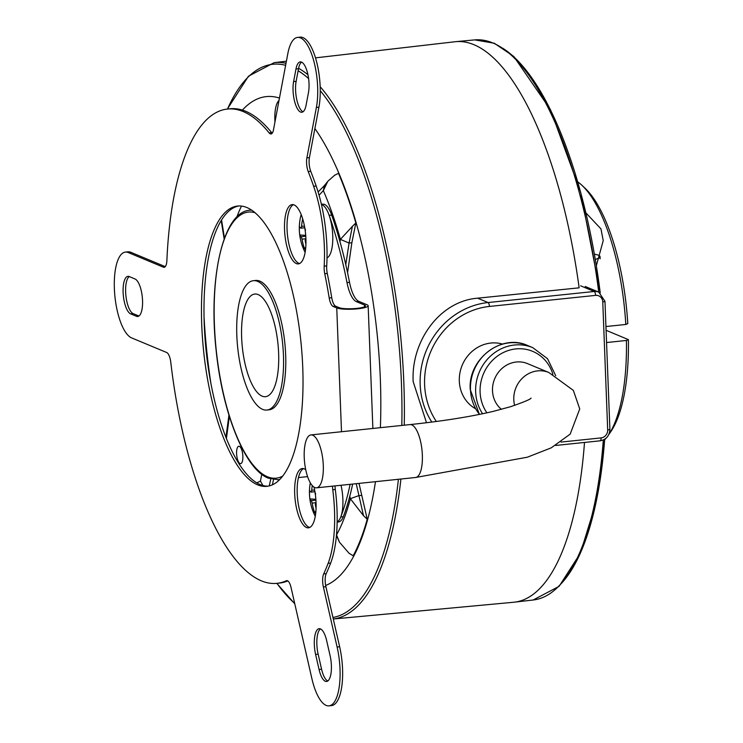<?xml version="1.0" encoding="UTF-8"?>
<svg xmlns="http://www.w3.org/2000/svg" width="743" height="743" viewBox="0 0 743 743"><rect width="100%" height="100%" fill="white"/><g stroke="black" fill="none" stroke-linecap="round" stroke-linejoin="round"><path stroke-width="1.11" d="M306.088 105.181A18.965 6.576 84 0 1 301.816 112.258A18.965 6.576 84 0 1 300.562 112.054A18.965 6.576 84 0 1 293.606 81.609L295.983 68.969A18.965 6.576 84 0 1 300.265 61.892A18.965 6.576 84 0 1 307.351 72.266A18.965 6.576 84 0 1 308.475 92.541L306.088 105.181M330.106 655.725A18.965 6.576 84 0 1 326.548 681.47A18.965 6.576 84 0 1 325.295 681.266A18.965 6.576 84 0 1 319.053 669.48L315.608 654.416A18.965 6.576 84 0 1 319.165 628.671A18.965 6.576 84 0 1 326.66 640.652L330.106 655.725M329.205 297.962L331.731 297.702A10.839 3.761 -96 0 0 335.641 306.172L339.272 307.686A13.55 2.359 -2.2 0 0 354.43 308.596A13.55 2.359 -2.2 0 0 365.454 305.847A13.55 2.359 -2.2 0 0 364.553 305.057L356.38 301.649A27.092 9.399 84 0 1 346.99 282.572L349.516 282.312A27.092 9.399 84 0 0 358.906 301.389L367.079 304.788A16.253 2.833 177.8 0 1 368.156 305.744A16.253 2.833 177.8 0 1 354.931 309.042A16.253 2.833 177.8 0 1 336.746 307.955L333.115 306.432A10.839 3.761 84 0 1 329.205 297.962A238.438 82.724 -96 0 0 324.747 273.721A10.839 3.761 84 0 1 324.18 266.17A81.284 28.197 -96 0 0 313.648 186.279A270.944 93.999 -96 0 0 308.224 171.568A10.839 3.761 84 0 1 306.896 157.85L316.379 107.466A43.354 15.036 -96 0 0 313.834 61.13A43.354 15.036 -96 0 0 297.618 37.41A43.354 15.036 -96 0 0 287.838 53.598L273.461 129.923A10.839 3.761 84 0 1 271.019 133.963A10.839 3.761 84 0 1 270.303 133.851A10.839 3.761 84 0 1 269.133 132.886A238.438 82.724 -96 0 0 227.525 109.045A238.438 82.724 -96 0 0 166.887 260.431A10.839 3.761 84 0 1 164.138 267.313A10.839 3.761 84 0 1 163.423 267.201L128.279 252.555A43.354 15.036 -96 0 0 125.418 252.091A43.354 15.036 -96 0 0 114.598 292.742A43.354 15.036 -96 0 0 131.557 337.87L166.701 352.516A10.839 3.761 84 0 1 170.806 362.445A238.438 82.724 -96 0 0 261.257 580.803A238.438 82.724 -96 0 0 276.963 583.339A238.438 82.724 -96 0 0 286.334 580.747A10.839 3.761 84 0 1 286.761 580.627A10.839 3.761 84 0 1 291.042 587.472L311.846 678.452A43.354 15.036 -96 0 0 326.112 705.386A43.354 15.036 -96 0 0 328.973 705.85A43.354 15.036 -96 0 0 337.108 647.014L323.381 586.951A10.839 3.761 84 0 1 323.679 573.912A270.944 93.999 -96 0 0 328.127 563.324A81.284 28.197 -96 0 0 332.771 489.748A10.839 3.761 84 0 1 332.52 486.154M246.917 207.548A140.891 48.88 84 0 1 302.011 354.207A140.891 48.88 84 0 1 266.848 486.321A140.891 48.88 84 0 1 257.57 484.826A140.891 48.88 84 0 1 202.477 338.167A140.891 48.88 84 0 1 237.63 206.052A140.891 48.88 84 0 1 246.917 207.548M130.629 313.871A18.965 6.576 84 0 1 123.217 294.135A18.965 6.576 84 0 1 127.945 276.35A18.965 6.576 84 0 1 129.198 276.545L135.022 278.978A18.965 6.576 84 0 1 142.442 298.714A18.965 6.576 84 0 1 137.706 316.499A18.965 6.576 84 0 1 136.452 316.304L130.629 313.871L133.155 313.611L138.932 316.016M294.098 204.919A29.804 10.337 84 0 1 305.754 235.949A29.804 10.337 84 0 1 298.314 263.895A29.804 10.337 84 0 1 296.355 263.579A29.804 10.337 84 0 1 284.699 232.55A29.804 10.337 84 0 1 292.138 204.604A29.804 10.337 84 0 1 294.098 204.919M313.992 487.139A29.804 10.337 84 0 1 308.456 527.827A29.804 10.337 84 0 1 306.488 527.511A29.804 10.337 84 0 1 294.841 496.482A29.804 10.337 84 0 1 302.271 468.536A29.804 10.337 84 0 1 304.24 468.852A29.804 10.337 84 0 1 305.735 469.752M238.902 205.969A140.891 48.88 -96 0 0 205.133 339.727A140.891 48.88 -96 0 0 260.096 484.566A140.891 48.88 -96 0 0 268.102 486.145M301.565 62.115A18.965 6.576 -96 0 0 298.51 68.709L296.132 81.349A18.965 6.576 -96 0 0 303.042 111.775M320.465 628.894A18.965 6.576 -96 0 0 318.134 654.146L321.58 669.22A18.965 6.576 -96 0 0 327.774 680.978M129.245 276.572A18.965 6.576 -96 0 0 125.901 295.705A18.965 6.576 -96 0 0 133.155 313.611M293.42 204.696A29.804 10.337 -96 0 0 287.374 234.119A29.804 10.337 -96 0 0 298.881 263.31A29.804 10.337 -96 0 0 299.559 263.533M303.562 468.629A29.804 10.337 -96 0 0 297.516 498.051A29.804 10.337 -96 0 0 309.023 527.242A29.804 10.337 -96 0 0 309.692 527.465M324.18 266.17L326.716 265.91A81.284 28.197 -96 0 0 316.174 186.01A270.944 93.999 -96 0 0 310.75 171.299L308.224 171.568M326.716 265.91A10.839 3.761 -96 0 0 327.273 273.452L324.747 273.721M331.731 297.702A238.438 82.724 -96 0 0 327.273 273.452M335.056 485.894A10.839 3.761 -96 0 0 335.297 489.488L332.771 489.748M323.679 573.912L326.205 573.652A270.944 93.999 -96 0 0 330.663 563.055A81.284 28.197 -96 0 0 335.297 489.488M326.205 573.652A10.839 3.761 -96 0 0 325.908 586.691L323.381 586.951M328.973 705.85L331.499 705.59A43.354 15.036 -96 0 0 339.635 646.744L325.908 586.691M276.963 583.339L279.489 583.079A238.438 82.724 -96 0 0 287.829 580.933M165.252 266.644L130.805 252.286A43.354 15.036 -96 0 0 127.945 251.831L125.418 252.091M269.133 132.886L271.659 132.616A238.438 82.724 -96 0 0 230.051 108.775L227.525 109.045M271.659 132.616A10.839 3.761 -96 0 0 272.217 133.201M306.896 157.85L309.422 157.581L318.905 107.206A43.354 15.036 -96 0 0 316.36 60.87A43.354 15.036 -96 0 0 300.144 37.15L297.618 37.41M309.422 157.581A10.839 3.761 -96 0 0 310.75 171.299M349.516 282.312A216.761 75.201 -96 0 0 331.694 215.098A27.092 9.399 -96 0 0 322.75 204.139L321.385 204.279M337.146 522.106L338.502 521.967A27.092 9.399 -96 0 0 343.285 516.729A216.761 75.201 -96 0 0 352.665 484.055M346.99 282.572A216.761 75.201 -96 0 0 329.168 215.359A27.092 9.399 -96 0 0 321.44 204.501A27.092 9.399 84 0 1 332.734 235.401A27.092 9.399 84 0 1 327.013 257.951M341.018 485.272A27.092 9.399 84 0 1 342.876 499.333A27.092 9.399 84 0 1 337.146 521.883A27.092 9.399 -96 0 0 340.758 516.998A216.761 75.201 -96 0 0 350.139 484.315M595.301 259.391A24.389 4.244 -2.2 0 0 600.047 256.669A24.389 4.244 -2.2 0 0 598.431 255.23A24.389 4.244 -2.2 0 0 594.409 254.19M581.908 185.286L585.01 188.174A132.031 45.806 84 0 1 627.789 323.614L625.81 324.468A135.477 47.004 -96 0 0 581.908 185.286A135.477 47.004 -96 0 0 577.748 181.877M584.128 210.984L600.966 228.9L603.223 240.63L596.35 265.715M502.621 48.174A280.092 97.175 84 0 1 600.233 292.881L580.701 192.4L550.526 109.769L513.766 56.44L494.262 43.224L474.758 39.899A281.569 97.686 84 0 1 474.805 39.89L455.933 41.645A281.783 97.76 84 0 1 579.141 287.829L477.619 298.184C439.317 301.156 410.907 341.789 413.173 381.651L426.51 422.73M257.682 281.383A65.031 22.559 84 0 1 283.111 349.071A65.031 22.559 84 0 1 266.876 410.043A65.031 22.559 84 0 1 262.595 409.356A65.031 22.559 84 0 1 237.166 341.669A65.031 22.559 84 0 1 253.4 280.687A65.031 22.559 84 0 1 257.682 281.383M253.4 280.687L255.62 280.455A65.031 22.559 84 0 1 259.901 281.151A65.031 22.559 84 0 1 285.331 348.839A65.031 22.559 84 0 1 269.096 409.811L266.876 410.043M262.084 396.13A51.592 17.897 84 0 1 241.912 342.43A51.592 17.897 84 0 1 254.793 294.052A51.592 17.897 84 0 1 258.183 294.599A51.592 17.897 84 0 1 278.356 348.3A51.592 17.897 84 0 1 265.483 396.678A51.592 17.897 84 0 1 262.084 396.13M604.635 439.837A135.477 47.004 -96 0 0 606.074 438.194M608.907 434.311A135.477 47.004 -96 0 0 626.423 340.461L606.557 342.532M625.81 324.468L605.944 326.539M400.904 479.031A279.749 97.054 84 0 1 333.291 619.003L513.608 602.257A281.783 97.76 84 0 0 584.5 442.447A281.783 97.76 84 0 1 514.36 602.174L533.186 600A281.569 97.686 84 0 1 533.14 600.01L559.126 586.32L580.422 553.089L595.932 502.872L604.681 439.243A280.092 97.175 84 0 1 558.699 586.162M626.423 340.461L628.402 339.616L606.093 330.31M628.402 339.616A132.031 45.806 84 0 1 610.44 432.185L608.851 434.451M315.673 513.404A43.642 16.606 124.9 0 1 314.735 512.809A52.001 47.914 -67.4 0 1 312.19 503.085L311.326 500.624A52.001 9.055 177.8 0 1 309.868 498.897A43.642 36.695 71.9 0 1 309.543 490.361A52.001 9.055 -2.2 0 0 311.001 492.098L314.791 491.736M311.001 492.098L311.698 490.287A52.001 47.914 -67.4 0 1 312.274 485.625M314.828 491.244A52.001 47.914 112.6 0 0 314.8 491.578L315.664 494.039M316.044 502.584A52.001 9.055 177.8 0 1 315.989 502.574L315.292 504.376A52.001 47.914 112.6 0 0 316.063 508.231M315.849 499.296L309.868 498.897M314.735 512.809L315.905 511.008M305.54 249.472A43.642 16.606 124.9 0 1 304.593 248.877A52.001 47.914 -67.4 0 1 302.048 239.153L301.194 236.701A52.001 9.055 177.8 0 1 299.726 234.964A43.642 36.695 71.9 0 1 299.401 226.429A52.001 9.055 -2.2 0 0 300.859 228.166L304.658 227.804M300.859 228.166L301.556 226.355A52.001 47.914 -67.4 0 1 302.689 218.823M304.695 227.321A52.001 47.914 112.6 0 0 304.667 227.655L305.522 230.107M305.921 244.298A52.001 47.914 112.6 0 1 305.159 240.444L305.902 238.633A52.001 9.055 177.8 0 1 305.847 238.642L305.902 238.596M305.707 235.364L299.726 234.964M304.593 248.877L305.763 247.075M274.975 121.88A24.11 8.368 84 0 1 279.015 100.416M514.639 405.399A26.599 24.519 -67.4 0 1 513.794 399.641A26.599 24.519 -67.4 0 1 548.836 372.503L527.558 363.633A26.599 24.519 112.6 0 0 492.507 390.772A26.599 24.519 112.6 0 0 501.404 409.319M304.231 457.391A26.599 9.232 84 0 1 311.001 434.906A26.599 9.232 84 0 1 323.289 465.341A26.599 9.232 84 0 1 316.518 487.826A26.599 9.232 84 0 1 304.231 457.391M240.054 463.567A8.749 3.037 84 0 1 236.636 454.456A8.749 3.037 84 0 1 238.819 446.246A8.749 3.037 84 0 1 239.395 446.339A8.749 3.037 84 0 1 242.812 455.45A8.749 3.037 84 0 1 240.63 463.66A8.749 3.037 84 0 1 240.054 463.567M242.394 110.085A246.778 85.621 84 0 1 279.461 98.076M314.883 128.558A246.778 85.621 84 0 1 380.332 378.902A246.778 85.621 84 0 1 380.379 427.68M315.496 57.861L455.18 41.729A281.783 97.76 84 0 1 579.141 287.829M502.509 344.065A35.227 32.46 112.6 0 0 459.313 381.131A35.227 32.46 112.6 0 0 475.557 408.734M272.412 484.78L273.508 479.616M356.222 483.684L363.503 515.688L367.237 519.199L359.008 483.396M367.237 519.199A245.831 85.287 84 0 1 353.194 555.773L349.071 553.284L339.467 542.195L336.43 535.434M347.566 272.709L351.857 242.757L355.851 222.946A245.831 85.287 -96 0 0 338.502 173.295L334.545 175.302L327.812 181.301L323.344 190.579L319.072 195.223M375.466 481.678A246.778 85.621 84 0 1 325.657 585.475M210.984 383.992A246.778 85.621 84 0 1 204.074 317.707M355.851 222.946L352.386 226.355L349.08 243.045L340.396 239.385L352.386 226.355M351.857 242.757L349.08 243.045L345.783 264.601M339.997 241.689L340.368 239.552M363.503 515.688L350.325 498.683L358.776 495.646L361.553 495.358M336.495 534.737L339.467 542.195M350.325 498.683L349.786 496.25M221.572 220.095L224.488 238.234M256.753 482.876L260.44 481.083L261.768 474.285M229.373 416.442L226.392 438.593M260.44 481.083L262.911 485.523M323.279 190.663L324.487 185.499M336.347 536.344L336.876 537.31M341.501 431.729L336.746 307.955M298.51 68.709L295.983 68.969M296.132 81.349L293.606 81.609M315.608 654.416L318.134 654.146M321.58 669.22L319.053 669.48M138.885 316.044L136.452 316.304M316.174 186.01L313.648 186.279M333.115 306.432L335.641 306.172M328.127 563.324L330.663 563.055M337.108 647.014L339.635 646.744M287.197 580.654L286.334 580.747M128.279 252.555L130.805 252.286M163.423 267.201L164.807 267.053M316.379 107.466L318.905 107.206M358.906 301.389L356.38 301.649M364.618 306.71L364.553 305.057M343.285 516.729L340.758 516.998M329.168 215.359L331.694 215.098M255.109 212.739A133.749 46.4 -96 0 0 214.56 328.192A133.749 46.4 -96 0 0 267.415 476.746A133.749 46.4 -96 0 0 282.563 476.17M279.739 479.439A135.477 47.004 84 0 1 278.012 479.709L279.637 479.541M474.805 39.89A281.569 97.686 84 0 1 598.728 292.11M278.012 479.709L268.362 478.167C244.995 469.427 222.408 412.922 216.129 350.269C208.133 278.309 223.16 211.523 249.917 210.223A135.477 47.004 84 0 1 251.673 210.139M603.307 439.977A281.569 97.686 84 0 1 533.186 600M315.914 500.15L311.326 500.624M312.19 503.085L315.487 502.742M311.698 490.287L314.595 489.981M311.206 492.08L314.8 491.699M305.772 236.218L301.194 236.701M302.048 239.153L305.354 238.809M301.556 226.355L304.463 226.058M301.064 228.147L304.658 227.767M531.041 398.127L531.059 398.109C530.595 399.27 523.769 402.13 510.58 406.7L493.714 411.26C471.108 416.637 443.227 421.086 410.062 424.587A26.599 9.232 84 0 1 422.349 455.013A26.599 9.232 84 0 1 415.578 477.498L316.518 487.826M482.588 413.74A43.354 39.955 -67.4 0 1 475.65 391.886A43.354 39.955 -67.4 0 1 532.768 347.659L547.517 358.683L555.727 375.726M552.903 374.314A39.908 36.779 112.6 0 0 510.989 349.758A39.908 36.779 112.6 0 0 480.099 392.072A39.908 36.779 112.6 0 0 486.906 412.82M479.402 414.399L470.245 389.527C467.802 359.185 501.544 333.198 527.586 345.504A43.354 39.955 112.6 0 0 470.477 389.731A43.354 39.955 112.6 0 0 479.467 414.39M227.469 109.045A278.272 96.544 84 0 1 285.628 65.328M298.119 70.761A278.272 96.544 84 0 1 308.586 78.535M320.252 90.683A278.272 96.544 84 0 1 401.406 382.589A278.272 96.544 84 0 1 401.814 425.442M227.358 109.054L248.478 76.195L274.223 62.635A279.749 97.054 84 0 1 286.009 63.313M298.593 68.3A279.749 97.054 84 0 1 307.946 74.755M320.168 86.708A279.749 97.054 84 0 1 403.83 382.608A279.749 97.054 84 0 1 404.257 425.191M477.619 298.184L488.067 302.54L594.224 291.479A10.839 9.984 -67.4 0 1 598.802 292.138L585.243 286.482M580.664 285.823L594.224 291.479A3.446 1.198 84 0 1 595.589 295.38L489.433 306.441A72.424 66.749 112.6 0 0 431.748 349.331A72.424 66.749 112.6 0 0 436.345 421.476M431.822 422.061A75.87 69.916 -67.4 0 1 427.903 346.907A75.87 69.916 -67.4 0 1 488.067 302.54A3.446 1.198 84 0 1 489.433 306.441M561.049 442.076L601.068 437.906A7.393 6.817 112.6 0 0 607.681 429.909L602.768 301.937A7.393 6.817 112.6 0 0 595.589 295.38M398.406 479.291A278.272 96.544 84 0 1 332.938 617.47M294.692 603.427A278.272 96.544 84 0 1 276.907 583.339M340.396 239.385A219.055 76 -96 0 0 323.344 190.579M336.57 534.821A219.055 76 -96 0 0 350.371 498.878M250.605 209.452A153.448 53.236 -96 0 0 250.215 210.195M236.878 217.021A160.33 55.623 84 0 1 241.475 206.09M270.786 479.021L269.254 485.82M601.068 437.906A3.446 1.198 84 0 1 600.186 440.813A3.446 1.198 84 0 1 599.963 440.775M607.681 429.909A3.446 0.604 -2.2 0 0 609.892 429.259L604.969 301.286L598.802 292.138M602.768 301.937A3.446 0.604 -2.2 0 0 604.969 301.286M368.156 305.744L372.875 428.46M600.047 256.669L600.13 258.778M298.463 477.582L307.583 476.625M310.305 482.848A52.177 52.177 0 0 0 315.255 516.255M301.175 214.523A52.177 52.177 0 0 0 305.122 252.323M548.836 372.503L573.355 390.4L579.735 408.919L570.178 434.116L551.241 447.843L527.307 457.214L415.578 477.498M410.062 424.587L311.001 434.906M527.586 345.504L532.768 347.659M274.223 62.635L286.399 61.223M276.795 583.357L294.785 603.845M555.69 445.456L600.186 440.813C606.316 439.577 609.548 435.723 609.892 429.259M224.172 239.088L221.219 220.671M225.918 437.404L228.946 415.068M327.812 181.301L324.412 185.592M324.45 185.546L318.125 191.982"/></g></svg>
